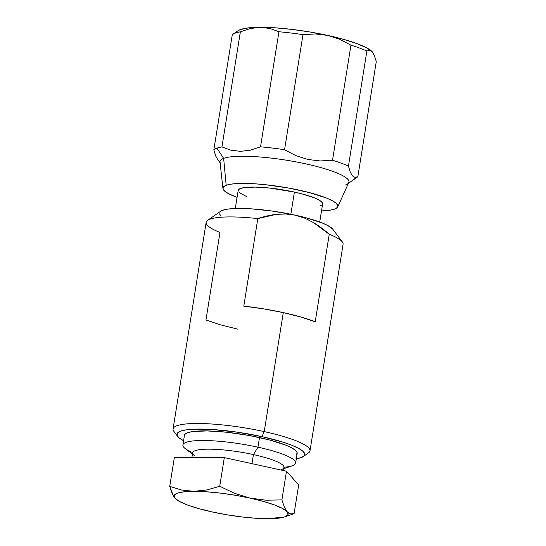 <?xml version="1.0" encoding="UTF-8"?>
<svg xmlns="http://www.w3.org/2000/svg" width="546" height="546" viewBox="0 0 546 546"><rect width="100%" height="100%" fill="white"/><g stroke="black" fill="none" stroke-linecap="round" stroke-linejoin="round"><path stroke-width="0.82" d="M295.632 463.049L297.174 453.426A57.084 10.19 -170.9 0 0 259.5 437.558L257.958 447.181A57.084 10.19 9.1 0 1 295.632 463.049A57.084 10.19 9.1 0 1 283.947 467.233M283.722 468.734L292.274 465.752A57.084 10.19 -170.9 0 0 257.958 447.181L253.426 454.579A46.219 8.251 9.1 0 1 281.21 469.615M283.429 470.563L283.934 467.424A46.219 8.251 -170.9 0 0 253.426 454.579L251.965 463.663L253.426 454.579A46.219 8.251 -170.9 0 0 192.656 452.805L191.871 457.671M319.731 222.024L322.625 203.945A42.752 7.63 -170.9 0 0 294.403 192.062L290.847 214.244L294.403 192.062L301.911 193.864L314.182 197.782L318.482 199.74L321.314 201.604L322.577 203.296M303.317 456.531L308.497 452.907A69.328 12.374 -170.9 0 0 264.223 431.599L283.285 312.599L264.223 431.599A69.328 12.374 9.1 0 1 309.991 450.873L343.079 244.301A69.328 12.374 -170.9 0 0 329.252 234.248L315.219 321.812A69.328 12.374 -170.9 0 0 283.285 312.599L263.67 308.865L243.789 306.156L257.814 218.584L243.789 306.156A69.328 12.374 -170.9 0 1 283.285 312.599L300.976 317.042L315.219 321.812L329.252 234.248C323.717 229.395 318.407 225.471 313.329 222.475L304.566 218.086L295.331 215.192L304.566 218.086L313.329 222.475L329.252 234.248A69.328 12.374 9.1 0 1 342.294 241.898L332.814 229.245A57.774 10.313 -170.9 0 0 295.331 215.192A57.774 10.313 -170.9 0 0 220.611 211.275L207.651 220.338A69.328 12.374 9.1 0 1 257.814 218.584A69.328 12.374 -170.9 0 0 206.156 222.372L173.068 428.938A69.328 12.374 9.1 0 1 264.223 431.599L261.991 436.643A64.708 11.548 9.1 0 1 303.317 456.531A64.708 11.548 9.1 0 1 296.314 458.797M337.721 206.879L348.785 182.576A65.288 11.65 -170.9 0 0 297.788 162.217A65.288 11.65 -170.9 0 0 223.642 158.36L226.167 185.299A58.197 10.388 9.1 0 1 292.26 188.732A58.197 10.388 9.1 0 1 337.721 206.879A58.197 10.388 9.1 0 1 334.65 209.07A58.197 10.388 9.1 0 1 321.512 210.906L329.886 210.203L334.65 209.07L337.319 207.487L337.81 205.501L336.09 203.201L332.234 200.662L326.385 197.993L309.671 192.67L288.513 188.029L266.114 184.787L255.528 183.852L237.585 183.531L230.924 184.166L226.167 185.299L223.642 158.36A65.288 11.65 9.1 0 1 301.965 163.056A65.288 11.65 9.1 0 1 347.549 183.941A65.288 11.65 9.1 0 1 345.338 185.039M215.909 156.484L213.834 149.87A73.956 13.2 9.1 0 1 216.912 148.171L223.642 158.36L216.912 148.171A73.956 13.2 9.1 0 1 221.935 146.901A73.956 13.2 -170.9 0 0 216.912 148.171A73.956 13.2 -170.9 0 0 213.834 149.87L232.268 34.794A73.956 13.2 9.1 0 1 232.835 34.343A73.956 13.2 9.1 0 1 240.37 31.832L250.389 28.508L260.374 27.3A69.328 12.374 -170.9 0 0 238.022 30.719L232.835 34.343M348.45 183.313L357.268 177.15A73.956 13.2 -170.9 0 0 357.842 176.692L354.996 177.389L352.423 175.88L350.232 172.01L348.45 166.1A73.956 13.2 -170.9 0 0 332.521 160.237L320.174 160.954L307.808 159.466L295.809 155.603L284.548 149.72A73.956 13.2 -170.9 0 0 260.517 146.826L250.477 150.15L240.486 151.351L230.897 150.191L221.935 146.901L240.37 31.832A73.956 13.2 -170.9 0 0 232.268 34.794L213.834 149.87L215.615 155.787L217.82 159.664M295.83 458.872L301.119 457.616L304.095 455.849L304.634 453.644L302.723 451.085L298.437 448.266L291.933 445.297L283.463 442.294L261.991 436.643L237.305 432.179L213.145 429.565L193.202 429.217L185.79 429.92L180.501 431.176L177.525 432.944L176.986 435.148L178.897 437.708L183.586 440.738A64.708 11.548 9.1 0 1 177.641 436.397A64.708 11.548 9.1 0 1 261.991 436.643L264.223 431.599A69.328 12.374 -170.9 0 0 173.853 431.34L177.641 436.397M184.439 435.415L184.985 434.288L187.612 432.732L192.274 431.627L206.954 430.903L226.788 432.234L248.758 435.415L269.519 439.967L285.906 445.188L291.646 447.809L295.427 450.293L297.113 452.552L296.635 454.497M269.977 28.46L278.945 31.75A73.956 13.2 9.1 0 1 302.982 34.651L315.295 33.934L327.682 35.415A69.328 12.374 -170.9 0 0 260.374 27.3L269.977 28.46L260.374 27.3L250.389 28.508L240.37 31.832L221.935 146.901L230.897 150.191L240.486 151.351L250.477 150.15L260.517 146.826L278.945 31.75L269.977 28.46M350.948 45.161A73.956 13.2 9.1 0 1 366.878 51.024L369.724 50.328L372.297 51.829A69.328 12.374 -170.9 0 0 327.682 35.415L339.667 39.264L350.948 45.161L332.521 160.237L320.174 160.954L307.808 159.466L295.809 155.603L284.548 149.72L302.982 34.651A73.956 13.2 -170.9 0 0 278.945 31.75L260.517 146.826A73.956 13.2 9.1 0 1 284.548 149.72L302.982 34.651L315.295 33.934L327.682 35.415L339.667 39.264L350.948 45.161L332.521 160.237A73.956 13.2 9.1 0 1 348.45 166.1L366.878 51.024A73.956 13.2 -170.9 0 0 350.948 45.161M372.713 52.341L369.724 50.328L366.878 51.024L348.45 166.1L350.232 172.01L352.423 175.88L354.996 177.389L357.842 176.692L376.276 61.623L374.488 55.706L372.693 52.32A69.328 12.374 -170.9 0 0 372.665 52.286A69.328 12.374 -170.9 0 0 372.297 51.829L374.856 56.675M376.276 61.623L357.842 176.692A73.956 13.2 9.1 0 1 354.763 178.385M220.761 163.636A65.288 11.65 9.1 0 1 223.642 158.36A65.288 11.65 -170.9 0 0 220.011 161.95L222.932 188.493A58.197 10.388 9.1 0 1 226.167 185.299L223.491 186.882L223.007 188.868L224.727 191.168L228.583 193.707L237.073 197.379A58.197 10.388 9.1 0 1 222.932 188.493M246.635 196.587L239.503 192.765M238.24 191.073L238.595 189.619L240.561 188.452L244.055 187.619L255.05 187.08L269.908 188.077L294.403 192.062A42.752 7.63 -170.9 0 0 238.192 190.424L235.299 208.497M322.222 204.75L320.256 205.917M372.297 51.829L366.728 47.864L356.954 43.612L343.639 39.367L327.682 35.415L310.189 32.03L292.335 29.443L275.348 27.832L260.374 27.3L248.45 27.887L240.37 29.552L237.899 30.801M207.651 220.338A69.328 12.374 9.1 0 0 219.983 232.425L205.958 319.99L220.209 324.761L237.892 329.204M285.763 213.977L276.296 214.36C270.632 215.001 264.469 216.407 257.814 218.584L276.296 214.36L285.763 213.977L295.331 215.192L305.473 217.622L322.058 222.911L327.866 225.559L332.855 229.306M221.137 216.141L219.431 213.855M220.557 211.309L222.57 210.306L227.293 209.179L233.906 208.558L251.713 208.872L273.28 211.2L295.331 215.192M212.189 511.936L198.894 508.647L187.797 505.111L179.648 501.562L175.013 498.259L174.194 495.406L177.252 493.215L183.982 491.83L193.926 491.339L206.402 491.782L220.557 493.127L235.435 495.283L250.013 498.102L263.308 501.392L274.406 504.927L282.548 508.469L287.189 511.779L288.008 514.625L284.951 516.823L278.221 518.209L268.277 518.7L255.801 518.256L241.646 516.912L226.767 514.755L212.189 511.936A57.774 10.313 9.1 0 1 176.426 499.542A57.774 10.313 9.1 0 1 175.013 498.259A57.774 10.313 9.1 0 1 193.926 491.339A57.774 10.313 9.1 0 1 250.013 498.102A57.774 10.313 9.1 0 1 287.189 511.779A57.774 10.313 9.1 0 1 284.746 516.891A57.774 10.313 9.1 0 1 268.277 518.7A57.774 10.313 9.1 0 1 212.189 511.936L204.381 509.875M284.746 516.891L294.082 513.636L290.486 513.902L287.189 511.779L284.329 506.961L281.907 499.904L266.011 500.197L250.013 498.102L234.562 493.325L219.731 486.274L206.784 489.96L193.926 491.339L181.511 490.015L169.724 486.377L173.519 496.164L176.611 499.651M175.013 498.259L172.147 493.427L169.724 486.377L174.317 457.712L224.317 457.603L174.317 457.712L169.724 486.377L181.511 490.015L193.926 491.339L206.784 489.96L219.731 486.274L224.317 457.603L286.5 471.232L281.907 499.904L266.011 500.197L250.013 498.102L234.562 493.325L219.731 486.274L224.317 457.603L286.5 471.232L298.676 484.971L294.082 513.636L298.676 484.971L286.5 471.232L281.907 499.904L284.329 506.961L287.189 511.779L290.486 513.902L294.082 513.636M281.122 517.321L268.277 518.7M194.553 455.733A46.219 8.251 9.1 0 1 206.77 449.187A46.219 8.251 9.1 0 1 253.426 454.579L257.958 447.181A57.084 10.19 -170.9 0 0 200.341 440.526A57.084 10.19 -170.9 0 0 185.251 448.607L192.445 454.115M192.697 452.62A57.084 10.19 9.1 0 1 182.903 444.99A57.084 10.19 9.1 0 1 257.958 447.181L259.5 437.558A57.084 10.19 -170.9 0 0 184.446 435.367L182.903 444.99M217.41 159.166L220.099 162.756"/></g></svg>

